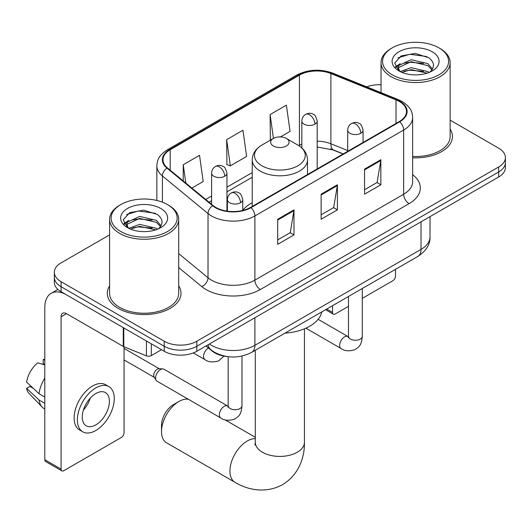 <?xml version="1.0" encoding="UTF-8"?>
<svg xmlns="http://www.w3.org/2000/svg" width="532" height="532" viewBox="0 0 532 532"><rect width="100%" height="100%" fill="white"/><g stroke="black" fill="none" stroke-linecap="round" stroke-linejoin="round"><path stroke-width="0.8" d="M252.228 202.705A40.691 23.494 0 0 0 242.758 210.313M343.054 154.007L331.589 149.372A30.71 17.729 0 0 0 330.312 148.88M226.718 356.5A23.036 13.3 180 0 1 212.148 351.067L205.984 345.98M109.592 234.878L61.08 262.888A23.036 13.3 0 0 0 54.337 272.291L54.337 282.319A23.036 13.3 0 0 0 61.08 291.722L164.228 351.28A23.036 13.3 0 0 0 196.807 351.28L498.657 177.003A23.036 13.3 0 0 0 505.4 167.6L505.4 162.586A23.036 13.3 0 0 1 498.657 171.989A23.036 13.3 0 0 0 505.4 162.586L505.4 157.572A23.036 13.3 0 0 0 498.657 148.169L450.139 120.159M54.337 272.291A23.036 13.3 0 0 0 61.08 281.694L164.228 341.245A23.036 13.3 0 0 0 196.807 341.245L196.807 346.259L498.657 171.989L196.807 346.259A23.036 13.3 0 0 1 164.228 346.259A23.036 13.3 0 0 0 196.807 346.259L196.807 351.28M61.08 281.694L61.08 286.708L164.228 346.259L61.08 286.708A23.036 13.3 0 0 1 54.337 277.305A23.036 13.3 0 0 0 61.08 286.708L61.08 291.722M109.592 285.884A36.854 21.28 0 0 0 107.291 293.292A36.854 21.28 0 0 0 118.084 308.334A36.854 21.28 0 0 0 158.25 312.949A36.854 21.28 0 0 0 181 293.292A36.854 21.28 0 0 0 178.692 285.884A36.854 21.28 0 0 1 181 293.292A36.854 21.28 0 0 1 158.25 312.949A36.854 21.28 0 0 1 118.084 308.334A36.854 21.28 0 0 1 107.291 293.292A36.854 21.28 0 0 1 109.592 285.884M399.306 101.466A24.572 14.184 180 0 1 406.501 111.494A24.572 14.184 180 0 1 399.306 121.529L250.552 207.407A24.572 14.184 180 0 1 213.053 205.512L167.44 167.906A24.572 14.184 180 0 1 162.998 159.773A24.572 14.184 180 0 1 170.193 149.738L299.423 75.132A24.572 14.184 180 0 1 330.884 73.542L396.021 99.876A24.572 14.184 180 0 1 399.306 101.466M399.738 101.213A25.184 14.537 0 0 0 396.373 99.584L331.237 73.256A25.184 14.537 0 0 0 298.984 74.879L169.761 149.492A25.184 14.537 0 0 0 166.942 168.112L212.547 205.718A25.184 14.537 0 0 0 250.984 207.66L399.738 121.775A25.184 14.537 0 0 0 399.738 101.213M277.697 219.257L277.697 244.334L293.983 234.931L293.983 209.854L277.697 219.257M277.697 239.885L290.239 232.644L293.917 210.685A6.145 3.544 -120 0 0 293.983 209.854M290.133 232.703L293.983 234.931M364.56 169.11L364.56 194.18L380.846 184.777L380.846 159.706L364.56 169.11M364.56 189.731L377.102 182.489L380.779 160.538A6.145 3.544 -120 0 0 380.846 159.706M376.995 182.556L380.846 184.777M321.128 194.18L321.128 219.257L337.414 209.854L337.414 184.777L321.128 194.18M321.128 214.808L333.67 207.566L337.348 185.608A6.145 3.544 -120 0 0 337.414 184.777M333.564 207.626L337.414 209.854M412.639 157.778A36.854 21.28 0 0 0 452.446 136.571A36.854 21.28 0 0 0 450.139 129.17A36.854 21.28 0 0 1 452.446 136.571A36.854 21.28 0 0 1 412.639 157.778M196.807 341.245L498.657 166.975A23.036 13.3 0 0 0 505.4 157.572M381.038 84.761A23.036 13.3 0 0 0 366.721 86.849M280.464 136.904L290.06 131.364L286.382 105.163L270.096 114.566L270.356 139.49M191.872 188.049L203.197 181.518L199.52 155.317L183.234 164.72L183.234 180.927M226.665 139.643L230.343 165.844L246.629 156.441L242.951 130.24L226.665 139.643L226.925 164.568M230.343 165.844L226.665 164.468M271.081 139.763L270.096 139.397M270.096 114.566L273.441 138.4M183.234 164.72L185.808 183.048M326.708 309.052L332.527 312.41A3.837 2.214 120 0 0 333.325 314.173A3.837 2.214 120 0 0 335.24 313.98L348.473 306.339M362.292 298.359L392.789 280.756A3.837 2.214 120 0 0 395.502 276.055L395.502 269.332M332.527 312.41L332.527 305.694M392.244 74.826A33.017 19.059 0 0 0 438.933 74.826A33.017 19.059 0 0 0 438.933 47.867L440.024 48.498A34.547 19.95 0 0 1 450.139 62.603A34.547 19.95 0 0 1 428.812 81.03A34.547 19.95 0 0 1 391.16 76.708A34.547 19.95 0 0 1 381.038 62.603A34.547 19.95 0 0 1 391.16 48.498L392.244 47.867A33.017 19.059 0 0 0 392.244 74.826M412.639 156.448A34.547 19.95 0 0 0 450.139 136.571L450.139 62.603M400.25 71.601L411.103 67.664L427.861 71.581L429.051 72.465M401.879 72.359L411.103 69.652L427.189 73.143M399.931 71.454L398.242 67.73L398.834 65.456L411.103 59.697L427.861 63.621L432.463 69.06M398.288 70.364L398.242 67.73M398.355 68.721L398.834 67.444L411.103 61.692L427.861 65.609L431.937 69.891M429.783 72.153A17.35 10.015 0 0 0 430.521 71.494C434.943 66.673 434.365 62.084 428.772 57.729L415.199 53.459L401.195 55.9L394.691 63.109L398.907 70.829M432.203 51.757A23.494 13.566 0 0 0 399.027 51.724A23.494 13.566 0 0 0 398.874 70.876A23.494 13.566 0 0 0 398.98 70.936A23.494 13.566 0 0 0 432.303 70.876A23.494 13.566 0 0 0 432.203 51.757M431.997 71.055L433.686 69.898M440.024 48.498L438.933 47.867A33.017 19.059 0 0 0 392.244 47.867M397.976 57.882L409.733 54.271L426.83 56.552M395.708 67.571L398.92 65.296M404.22 63.228L409.733 62.231L423.565 63.414M404.22 71.195L409.733 70.191L423.565 71.374M395.349 66.926L400.25 63.641M161.515 431.585L161.515 425.314A16.891 9.749 -60 0 1 173.459 404.626L178.892 401.494A24.572 14.184 120 0 0 161.515 431.585A24.572 14.184 120 0 0 166.602 442.83L235.011 482.325A24.572 14.184 -60 0 1 231.247 462.634A24.572 14.184 -60 0 1 247.294 440.988A24.572 14.184 -60 0 1 255.3 438.621M273.355 145.974A9.21 5.32 0 0 0 286.382 145.974A9.21 5.32 0 0 0 286.382 138.453L297.82 145.056A25.39 14.657 0 0 1 297.82 165.785A25.39 14.657 0 0 1 261.917 165.785A25.39 14.657 0 0 1 261.91 145.056C255.659 148.767 252.434 153.701 252.228 159.853A27.637 15.96 0 0 0 260.321 171.138A27.637 15.96 0 0 0 290.445 174.596A27.637 15.96 0 0 0 307.509 159.853C307.303 153.701 304.078 148.767 297.82 145.056L286.382 138.453A9.21 5.32 0 0 0 273.355 138.453A9.21 5.32 0 0 0 273.355 145.974M284.946 333.165A42.227 24.379 0 0 0 321.787 311.892M188.361 399.266A24.572 14.184 120 0 0 178.892 401.494L173.459 404.626M155.597 378.013A6.909 3.99 -60 0 1 160.484 369.554A6.909 3.99 -60 0 1 162.772 368.889A6.909 3.99 -60 0 1 163.942 369.208L227.676 406.009A6.909 3.99 -60 0 0 224.531 406.182A6.909 3.99 -60 0 0 224.218 406.348A6.909 3.99 -60 0 0 219.709 412.44A6.909 3.99 -60 0 0 220.767 417.972L157.033 381.178A6.909 3.99 -60 0 1 156.169 380.327A6.909 3.99 -60 0 1 155.597 378.013M156.169 380.327L154.107 377.022A4.988 2.879 -60 0 1 153.701 375.353A4.988 2.879 -60 0 1 157.226 369.241A4.988 2.879 -60 0 1 158.875 368.756L162.772 368.889M151.334 343.832L151.334 355.589L161.515 349.71M123.278 327.632L66.513 294.861A30.71 17.729 -120 0 0 51.158 293.338A30.71 17.729 -120 0 0 44.794 307.396L44.794 459.728L61.08 469.131L61.08 316.799A7.681 4.436 60 0 1 62.67 313.282A7.681 4.436 60 0 1 66.513 313.667L123.278 346.438L123.278 327.632A3.837 2.214 0 0 0 123.79 327.878M61.08 469.131A3.837 2.214 120 0 0 61.878 470.887L45.592 461.483A3.837 2.214 -60 0 1 44.794 459.728M61.878 470.887A3.837 2.214 120 0 0 63.793 470.7L121.343 437.477A3.837 2.214 120 0 0 124.056 432.775L124.056 346.798M151.334 355.589A3.837 2.214 180 0 1 146.42 355.835L123.79 346.684A3.837 2.214 180 0 1 123.278 346.438M95.826 424.875A19.192 11.079 120 0 0 108.368 407.958A19.192 11.079 120 0 0 105.422 392.576A19.192 11.079 120 0 0 95.826 393.527A19.192 11.079 120 0 0 83.285 410.445A19.192 11.079 120 0 0 86.231 425.826A19.192 11.079 120 0 0 95.826 424.875M83.424 409.992A19.192 11.079 120 0 0 90.314 398.062M44.794 360.164L43.165 359.672L43.165 363.522L44.794 364.467M108.88 386.598L105.622 384.716A26.101 15.069 120 0 0 92.568 386.006A26.101 15.069 120 0 0 75.517 409.008A26.101 15.069 120 0 0 79.521 429.929L82.773 431.811A26.101 15.069 120 0 0 95.826 430.514A26.101 15.069 120 0 0 112.877 407.512A26.101 15.069 120 0 0 108.88 386.598A26.101 15.069 120 0 0 95.826 387.888A26.101 15.069 120 0 0 78.776 410.89A26.101 15.069 120 0 0 82.773 431.811M44.794 378.112A25.337 14.63 120 0 0 39.029 393.727L26.6 382.096A19.963 11.524 120 0 1 37.739 362.804L44.794 364.945M44.794 397.052L39.029 393.727M33.323 388.387L29.938 386.438L26.6 388.36L39.029 399.991L44.794 403.323M39.029 399.991A25.337 14.63 120 0 0 42.154 407.066A25.337 14.63 120 0 0 44.07 408.576L44.794 408.995M44.794 359.213A19.963 11.524 120 0 0 43.165 359.672M26.6 388.36A19.963 11.524 120 0 0 28.961 393.328L42.154 407.066M120.797 231.54A33.017 19.059 0 0 0 167.487 231.54A33.017 19.059 0 0 0 167.487 204.587L168.578 205.212A34.547 19.95 0 0 1 178.692 219.317A34.547 19.95 0 0 1 157.366 237.744A34.547 19.95 0 0 1 119.713 233.422A34.547 19.95 0 0 1 109.592 219.317A34.547 19.95 0 0 1 119.713 205.212L120.797 204.587A33.017 19.059 0 0 0 120.797 231.54M109.592 219.317L109.592 293.292A34.547 19.95 0 0 0 119.713 307.396A34.547 19.95 0 0 0 157.366 311.719A34.547 19.95 0 0 0 178.692 293.292L178.692 219.317M128.804 228.321L139.657 224.378L156.415 228.301L157.605 229.179M130.433 229.079L139.657 226.366L155.743 229.857M128.485 228.175L126.796 224.444L127.387 222.177L139.657 216.418L156.415 220.334L161.016 225.781M126.842 227.078L126.796 224.444M126.909 225.442L127.387 224.165L139.657 218.406L156.415 222.329L160.491 226.605M158.337 228.873A17.35 10.015 0 0 0 159.075 228.215C163.497 223.387 162.918 218.798 157.319 214.449L143.746 210.18L129.748 212.614L123.244 219.822L127.461 227.543M160.757 208.471A23.494 13.566 0 0 0 127.58 208.444A23.494 13.566 0 0 0 127.427 227.596A23.494 13.566 0 0 0 127.534 227.656A23.494 13.566 0 0 0 160.857 227.596A23.494 13.566 0 0 0 160.757 208.471M160.551 227.776L162.24 226.619M168.578 205.212L167.487 204.587A33.017 19.059 0 0 0 120.797 204.587M126.53 214.602L138.287 210.985L155.384 213.266M124.262 224.285L127.474 222.01M132.774 219.949L138.287 218.945L152.119 220.135M132.774 227.909L138.287 226.911L152.119 228.095M123.903 223.646L128.804 220.354M212.148 350.734L212.148 351.067M209.402 344.005A30.71 17.729 0 0 0 211.463 345.321A30.71 17.729 0 0 0 254.895 345.321L421.018 249.408A30.71 17.729 0 0 0 430.016 236.873C430.242 244.494 426.179 251.018 417.839 256.437L251.716 352.35A15.355 8.864 60 0 0 254.895 345.321L254.895 317.737M421.018 221.824L421.018 249.408A15.355 8.864 60 0 1 417.839 256.437M208.158 344.723A15.355 10.268 129.5 0 0 210.832 349.717L206.17 345.873M498.657 177.003L498.657 166.975M164.228 351.28L164.228 341.245M412.639 174.676A38.39 22.164 180 0 1 409.075 203.65L260.321 289.528A7.681 4.436 60 0 1 254.895 280.125L403.648 194.247A30.71 17.729 0 0 0 412.639 181.705L412.639 117.512A30.71 17.729 180 0 1 403.648 130.054A7.681 4.436 -120 0 0 399.738 121.775M260.321 289.528A38.39 22.164 180 0 1 206.037 289.528A38.39 22.164 180 0 1 201.734 286.568L178.692 267.576M212.547 205.718A7.681 5.134 129.5 0 0 208.025 213.565L208.025 277.757A30.71 17.729 0 0 0 211.463 280.125A30.71 17.729 0 0 0 254.895 280.125L254.895 215.932A30.71 17.729 180 0 1 208.025 213.565L162.413 175.959A30.71 17.729 180 0 1 156.86 165.791L156.86 200.471M412.639 117.512C412.147 112.239 411.655 107.85 402.059 101.459L398.022 99.504A7.681 3.598 112 0 0 396.373 99.584M398.022 99.504L332.879 73.17C320.164 68.668 308.095 69.32 296.67 75.132A7.681 4.436 60 0 1 298.984 74.879M169.761 149.492A7.681 4.436 -120 0 0 167.44 149.738C158.13 155.843 157.286 160.438 156.86 165.791M166.942 168.112A7.681 5.134 129.5 0 0 162.413 175.959L162.413 202.187M332.879 73.17A7.681 3.598 112 0 0 331.237 73.256M250.984 207.66A7.681 4.436 60 0 1 254.895 215.932L403.648 130.054L403.648 194.247A7.681 4.436 60 0 0 409.075 203.65M178.692 253.578L208.025 277.757A7.681 5.134 -50.5 0 1 201.734 286.568M170.193 149.738L170.193 170.174M396.021 99.876L396.021 123.417M330.884 73.542L330.884 143.753A24.572 14.184 0 0 0 317.185 141.193M347.709 150.556L330.884 143.753A13.819 6.47 -68 0 0 333.63 150.031L317.185 147.031M301.83 144.125A24.572 14.184 0 0 0 299.423 145.342L298.844 145.675M299.423 75.132L299.423 145.342A13.819 7.98 60 0 1 299.403 146.047M252.228 172.587L226.958 187.178M211.603 196.042L205.704 199.453M321.128 194.978L337.348 185.608M364.56 169.901L380.779 160.538M277.697 220.048L293.917 210.685M304.437 328.789L304.437 442.238A24.572 14.184 180 0 1 297.242 452.267A24.572 14.184 180 0 1 262.495 452.267A24.572 14.184 180 0 1 255.3 442.238L254.974 445.138M360.816 133.279A7.681 4.436 0 0 0 363.063 130.147C361.846 125.705 360.63 123.53 359.419 123.61C357.191 122.047 354.571 122.008 351.546 123.497A7.681 4.436 60 0 1 355.383 123.876A7.681 4.436 -120 0 1 360.816 133.279A7.681 4.436 0 0 1 349.956 133.279A7.681 4.436 0 0 1 347.709 130.147C347.822 127.234 349.098 125.02 351.546 123.497M305.847 328.184L341.072 348.52A6.909 3.99 -60 0 1 340.014 342.98A6.909 3.99 -60 0 1 344.523 336.889A6.909 3.99 -60 0 1 344.836 336.723A6.909 3.99 -60 0 1 347.981 336.55L318.109 319.306M348.872 337.248L348.254 337.76L348.473 336.264A6.909 3.99 -0 0 0 350.495 339.084A6.909 3.99 -0 0 0 359.951 339.256A6.909 3.99 -0 0 0 362.292 336.264C361.507 346.006 358.701 347.05 354.837 349.71C349.065 351.466 344.477 351.067 341.072 348.52M240.511 202.739A7.681 4.436 0 0 0 242.758 199.606C241.541 195.164 240.324 192.99 239.114 193.069C236.886 191.507 234.266 191.467 231.24 192.956A7.681 4.436 60 0 1 235.078 193.335A7.681 4.436 -120 0 1 240.511 202.739A7.681 4.436 0 0 1 229.651 202.739A7.681 4.436 0 0 1 227.403 199.606C227.516 196.694 228.793 194.479 231.24 192.956M228.567 406.701L227.949 407.213L228.168 405.723A6.909 3.99 -0 0 0 230.19 408.543A6.909 3.99 -0 0 0 239.646 408.716A6.909 3.99 -0 0 0 241.987 405.723C241.202 415.465 238.396 416.509 234.532 419.169C228.76 420.925 224.172 420.526 220.767 417.972M314.937 124.162A7.681 4.436 0 0 0 317.185 121.023C315.968 116.588 314.758 114.407 313.541 114.493C311.32 112.924 308.693 112.89 305.674 114.373A7.681 4.436 60 0 1 309.511 114.759A7.681 4.436 -120 0 1 314.937 124.162A7.681 4.436 0 0 1 304.078 124.162A7.681 4.436 0 0 1 301.83 121.023C301.95 118.117 303.227 115.896 305.674 114.373M224.71 176.252A7.681 4.436 0 0 0 226.958 173.119C225.741 168.677 224.524 166.503 223.314 166.583C221.093 165.02 218.466 164.98 215.44 166.469A7.681 4.436 60 0 1 219.284 166.849A7.681 4.436 -120 0 1 224.71 176.252A7.681 4.436 0 0 1 213.851 176.252A7.681 4.436 0 0 1 211.603 173.119C211.716 170.207 213 167.992 215.44 166.469M223.939 356.094L218.738 360.836C212.96 362.591 208.371 362.192 204.966 359.645A6.909 3.99 -60 0 1 203.537 356.48A6.909 3.99 -60 0 1 208.444 348.008M61.08 316.799L66.513 313.667M123.79 327.925L123.79 346.684M146.42 355.835L146.42 340.992M251.716 352.35C239.36 358.561 226.998 358.561 214.642 352.35L210.832 349.717M430.016 236.873L430.016 216.637M296.67 75.132L167.44 149.738M252.228 177.262L226.958 191.853M211.603 200.717L209.036 202.2M343.22 153.908L333.63 150.031M333.325 314.173L325.584 309.704M381.038 92.641L381.038 62.603M304.437 442.238C304.763 456.443 299.37 474.478 282.612 484.605C265.468 494.055 247.147 489.713 235.011 482.325M307.509 174.523L307.509 159.853M252.228 206.443L252.228 159.853M273.355 138.453L261.91 145.056M255.3 437.297L224.963 419.781M255.3 350.282L255.3 442.238M348.453 336.796L347.981 336.55M362.292 288.51L362.292 336.264M363.063 142.45L363.063 130.147M348.473 296.49L348.473 336.264M347.709 151.314L347.709 130.147M228.148 406.255L227.676 406.009M241.987 356.054L241.987 405.723M242.758 210.439L242.758 199.606M124.056 359.925L154.36 377.421M228.168 356.706L228.168 405.723M227.403 211.164L227.403 199.606M124.056 348.4L159.347 368.776M317.185 168.937L317.185 121.023M301.83 147.949L301.83 121.023M226.958 211.098L226.958 173.119M204.966 359.645L193.329 352.922M211.603 204.315L211.603 173.119M51.158 293.338L57.908 289.435"/></g></svg>
